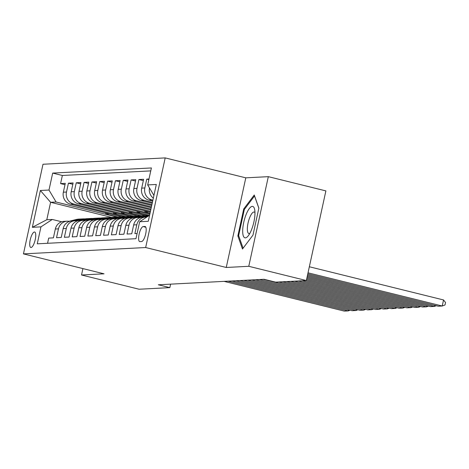 <?xml version="1.0" encoding="UTF-8"?>
<svg xmlns="http://www.w3.org/2000/svg" width="469" height="469" viewBox="0 0 469 469"><rect width="100%" height="100%" fill="white"/><g stroke="black" fill="none" stroke-linecap="round" stroke-linejoin="round"><path stroke-width="0.7" d="M31.036 247.503A7.967 2.409 -76.1 0 0 35.157 239.976A7.967 2.409 -76.1 0 0 34.642 232.02A7.967 2.409 -76.1 0 0 34.419 231.997A7.967 2.409 -76.1 0 0 30.303 239.524A7.967 2.409 -76.1 0 0 30.813 247.485A7.967 2.409 -76.1 0 0 31.036 247.503M165.199 157.901L42.996 164.25L23.45 253.887L145.66 247.532L165.199 157.901L245.797 177.833L226.251 267.471L248.775 266.298L268.321 176.661L245.797 177.833M268.321 176.661L325.885 190.901L306.339 280.538L248.775 266.298M47.568 243.288L48.7 238.105L53.402 237.859L55.33 229.019L58.461 228.854A9.955 9.45 -93 0 1 67.155 221.192A9.955 9.45 -93 0 1 69.523 221.38M58.461 228.854L56.538 237.695L61.234 237.449L63.163 228.608L66.299 228.444A9.955 9.45 -93 0 1 74.993 220.782A9.955 9.45 -93 0 1 77.356 220.975M66.299 228.444L64.37 237.291L69.072 237.044L70.995 228.204L74.131 228.04A9.955 9.45 -93 0 1 82.825 220.377A9.955 9.45 -93 0 1 85.194 220.565M74.131 228.04L72.203 236.88L76.904 236.64L78.833 227.793L81.964 227.635A9.955 9.45 -93 0 1 90.658 219.967A9.955 9.45 -93 0 1 93.026 220.16M81.964 227.635L80.035 236.476L84.737 236.229L86.665 227.389L89.802 227.225A9.955 9.45 -93 0 1 98.49 219.562A9.955 9.45 -93 0 1 100.858 219.75M89.802 227.225L87.873 236.065L92.569 235.825L94.498 226.978L97.634 226.82A9.955 9.45 -93 0 1 106.328 219.152A9.955 9.45 -93 0 1 108.691 219.345M97.634 226.82L95.705 235.661L100.407 235.415L102.336 226.574L105.466 226.41A9.955 9.45 -93 0 1 114.16 218.747A9.955 9.45 -93 0 1 116.529 218.935M105.466 226.41L103.538 235.256L108.239 235.01L110.168 226.169L113.299 226.005A9.955 9.45 -93 0 1 121.993 218.337A9.955 9.45 -93 0 1 124.361 218.531M113.299 226.005L111.37 234.846L116.072 234.6L118 225.759L121.137 225.595A9.955 9.45 -93 0 1 129.831 217.933A9.955 9.45 -93 0 1 132.194 218.126M121.137 225.595L119.208 234.441L123.904 234.195L125.833 225.355L128.969 225.19A9.955 9.45 -93 0 1 137.663 217.528A9.955 9.45 -93 0 1 140.026 217.716M128.969 225.19L127.04 234.031L131.742 233.791L133.671 224.944L136.801 224.78A9.955 9.45 -93 0 1 145.496 217.118A9.955 9.45 -93 0 1 146.697 217.135M136.801 224.78L134.873 233.626L137.1 233.509M148.984 179L146.756 179.117L148.843 179.633M152.695 201.054L148.796 200.093A9.955 9.45 87 0 1 141.697 188.122L143.625 179.281L138.924 179.521L143.332 180.612M152.208 203.282L140.964 200.498A9.955 9.45 87 0 1 133.864 188.526L135.793 179.686L131.091 179.932L135.5 181.022M151.722 205.504L133.126 200.902A9.955 9.45 87 0 1 126.032 188.937L127.955 180.096L123.259 180.336L127.668 181.427M151.241 207.732L125.293 201.312A9.955 9.45 87 0 1 118.194 189.341L120.123 180.501L115.421 180.747L119.835 181.837M150.754 209.954L117.461 201.717A9.955 9.45 87 0 1 110.362 189.752L112.29 180.905L107.589 181.151L111.997 182.242M150.268 212.181L109.629 202.127A9.955 9.45 87 0 1 102.529 190.156L104.458 181.315L99.756 181.562L104.165 182.652M149.781 214.403L101.791 202.532A9.955 9.45 87 0 1 94.697 190.566L96.62 181.72L91.924 181.966L96.333 183.057M145.343 215.652L93.958 202.942A9.955 9.45 87 0 1 86.859 190.971L88.788 182.13L84.086 182.371L88.494 183.467M137.511 216.057L86.126 203.347A9.955 9.45 87 0 1 79.027 191.381L80.955 182.535L76.254 182.781L80.662 183.871M129.673 216.467L78.288 203.757A9.955 9.45 87 0 1 71.194 191.786L73.123 182.945L68.421 183.186L72.83 184.276M306.339 280.538L275.596 282.139L264.082 279.29L158.323 284.783L169.837 287.632L170.599 284.144M144.903 226.498L143.18 226.586A7.715 2.339 -76.1 0 0 139.187 233.879A7.715 2.339 -76.1 0 0 139.686 241.588A7.715 2.339 -76.1 0 0 139.903 241.605L141.626 241.517A7.715 2.339 -76.1 0 0 145.613 234.224A7.715 2.339 -76.1 0 0 145.114 226.515A7.715 2.339 -76.1 0 0 144.903 226.498L145.314 226.597M111.657 217.399L50.599 202.297L46.8 219.744L52.282 219.457L40.955 226.867L37.262 243.827L135.969 238.698L139.662 221.737L149.605 215.236M40.955 226.867L32.343 227.318L40.369 190.49L48.987 190.045L52.686 173.084L151.393 167.955L147.694 184.915L156.312 184.469L148.28 221.292L139.662 221.737M125.088 216.737L73.592 203.997A9.955 9.45 -93 0 1 66.492 192.032L68.421 183.186M121.84 216.871L70.456 204.162L73.592 203.997M132.92 216.332L81.424 203.593A9.955 9.45 -93 0 1 74.325 191.622L76.254 182.781M140.759 215.922L89.257 203.183A9.955 9.45 -93 0 1 82.157 191.217L84.086 182.371M148.591 215.517L97.089 202.778A9.955 9.45 -93 0 1 89.995 190.807L91.924 181.966M149.98 213.512L104.927 202.368A9.955 9.45 -93 0 1 97.828 190.402L99.756 181.562M150.461 211.29L112.759 201.963A9.955 9.45 -93 0 1 105.66 189.992L107.589 181.151M150.948 209.063L120.592 201.559A9.955 9.45 -93 0 1 113.498 189.587L115.421 180.747M151.434 206.841L128.43 201.148A9.955 9.45 -93 0 1 121.33 189.183L123.259 180.336M151.921 204.613L136.262 200.744A9.955 9.45 -93 0 1 129.163 188.773L131.091 179.932M152.402 202.391L144.094 200.333A9.955 9.45 -93 0 1 136.995 188.368L138.924 179.521M152.888 200.163L151.927 199.929A9.955 9.45 -93 0 1 144.833 187.958L146.756 179.117M153.334 198.123A9.955 9.45 -93 0 1 149.488 187.934M150.754 170.886L62.354 175.476L60.589 183.596L64.998 184.686M70.456 204.162A9.955 9.45 87 0 1 63.356 192.19L65.285 183.35L60.589 183.596M52.282 219.457L61.697 221.784M82.913 268.596L81.524 274.992L139.088 289.232L169.837 287.632M81.524 274.992L104.042 273.82L23.45 253.887M226.251 267.471L145.66 247.532M117.256 217.141L56.087 202.016L50.599 202.297L40.369 190.49M153.926 195.421L147.694 184.915M145.496 217.118L142.365 217.282A9.955 9.45 87 0 0 133.671 224.944M137.663 217.528L134.527 217.686A9.955 9.45 87 0 0 125.833 225.355M129.831 217.933L126.694 218.097A9.955 9.45 87 0 0 118 225.759M121.993 218.337L118.862 218.501A9.955 9.45 87 0 0 110.168 226.169M114.16 218.747L111.03 218.912A9.955 9.45 87 0 0 102.336 226.574M148.661 211.783L144.815 211.982L150.033 213.272M145.05 210.892L144.815 211.982M106.328 219.152L103.192 219.316A9.955 9.45 87 0 0 94.498 226.978M140.829 212.187L136.983 212.387L149.294 215.435M137.218 211.296L136.983 212.387M98.49 219.562L95.359 219.727A9.955 9.45 87 0 0 86.665 227.389M132.997 212.598L129.145 212.797L141.509 215.851M129.385 211.701L129.145 212.797M90.658 219.967L87.527 220.131A9.955 9.45 87 0 0 78.833 227.793M125.159 213.002L121.313 213.202L133.671 216.262M121.553 212.111L121.313 213.202M82.825 220.377L79.689 220.536A9.955 9.45 87 0 0 70.995 228.204M117.326 213.413L113.48 213.612L125.839 216.666M113.715 212.516L113.48 213.612M74.993 220.782L71.857 220.946A9.955 9.45 87 0 0 63.163 228.608M109.494 213.817L105.648 214.016L118.006 217.077M105.883 212.926L105.648 214.016M62.354 175.476L52.686 173.084M48.987 190.045L56.087 202.016M67.155 221.192L64.024 221.35A9.955 9.45 87 0 0 55.33 229.019M32.343 227.318L46.8 219.744M254.251 195.016L243.745 208.904L237.859 235.901L242.479 249.004L252.979 235.116L258.865 208.119L254.251 195.016M238.844 236.142L237.859 235.901M244.584 209.115L243.745 208.904M308.022 272.817L442.22 306.011L443.539 299.955L309.347 266.761M307.781 273.931L438.304 306.216L442.22 306.011L445.022 304.967L445.55 302.546L443.539 299.955M245.387 237.871A16.181 4.901 -76.1 0 0 248.201 235.884A16.181 4.901 -76.1 0 0 254.685 209.661A16.181 4.901 -76.1 0 0 252.258 206.378A16.181 4.901 -76.1 0 0 243.733 222.388A16.181 4.901 -76.1 0 0 245.387 237.871M254.96 212.621A11.074 3.353 -76.1 0 0 254.21 212.047A11.074 3.353 -76.1 0 0 253.899 212.017A11.074 3.353 -76.1 0 0 248.171 222.488A11.074 3.353 -76.1 0 0 248.887 233.55A11.074 3.353 -76.1 0 0 249.197 233.58A11.074 3.353 -76.1 0 0 249.825 233.392M243.089 248.195L238.645 235.585L244.349 209.426L254.526 195.972L258.841 208.224M307.541 275.045L434.388 306.421L434.628 305.307M307.295 276.159L430.472 306.62L434.388 306.421L436.276 305.712M307.054 277.267L426.55 306.826L426.796 305.712M306.814 278.381L422.633 307.031L426.55 306.826L428.443 306.122M306.568 279.495L418.717 307.236L418.964 306.122M144.54 217.17L147.97 216.303M139.586 217.634L146.351 215.928A19.041 18.068 -93 0 1 149.271 215.453M306.105 280.55L414.801 307.435L418.717 307.236L420.605 306.527M149.066 215.588A19.041 18.068 87 0 0 147.841 215.846L142.089 217.299M143.051 217.247L148.714 215.816M302.183 280.755L410.885 307.641L411.125 306.527M136.708 217.575L142.435 216.127A19.041 18.068 -93 0 1 145.748 215.629A19.041 18.068 -93 0 1 147.712 215.64M131.754 218.038L138.519 216.332A19.041 18.068 -93 0 1 141.831 215.834L143.321 215.758A19.041 18.068 87 0 0 140.008 216.256L134.257 217.704M298.266 280.96L406.969 307.846L410.885 307.641L412.773 306.937M135.219 217.651L140.946 216.209A19.041 18.068 -93 0 1 144.259 215.705L145.748 215.629M143.79 215.74A19.041 18.068 87 0 0 143.321 215.758M294.35 281.16L403.053 308.051L403.293 306.937M128.869 217.979L134.603 216.537A19.041 18.068 -93 0 1 137.915 216.039A19.041 18.068 -93 0 1 139.879 216.045M123.922 218.448L130.687 216.742A19.041 18.068 -93 0 1 133.999 216.238L135.488 216.162A19.041 18.068 87 0 0 132.176 216.66L126.425 218.114M290.434 281.365L399.131 308.25L403.053 308.051L404.94 307.342M127.386 218.062L133.114 216.614A19.041 18.068 -93 0 1 136.426 216.115L137.915 216.039M135.957 216.145A19.041 18.068 87 0 0 135.488 216.162M286.518 281.57L395.215 308.455L395.461 307.342M121.037 218.39L126.771 216.942A19.041 18.068 -93 0 1 130.083 216.444A19.041 18.068 -93 0 1 132.047 216.455M116.089 218.853L122.849 217.147A19.041 18.068 -93 0 1 126.167 216.649L127.65 216.572A19.041 18.068 87 0 0 124.338 217.071L118.587 218.519M282.602 281.769L391.298 308.661L395.215 308.455L397.108 307.752M119.548 218.466L125.282 217.018A19.041 18.068 -93 0 1 128.594 216.52L130.083 216.444M128.125 216.549A19.041 18.068 87 0 0 127.65 216.572M278.686 281.975L387.382 308.86L387.623 307.752M113.205 218.794L118.933 217.352A19.041 18.068 -93 0 1 122.245 216.848A19.041 18.068 -93 0 1 124.209 216.86M108.251 219.263L115.016 217.552A19.041 18.068 -93 0 1 118.329 217.053L119.818 216.977A19.041 18.068 87 0 0 116.505 217.475L110.754 218.929M263.256 279.331L383.466 309.065L387.382 308.86L389.27 308.156M111.716 218.876L117.443 217.428A19.041 18.068 -93 0 1 120.762 216.93L122.245 216.848M120.287 216.959A19.041 18.068 87 0 0 119.818 216.977M259.339 279.536L379.55 309.27L379.79 308.156M105.373 219.205L111.1 217.757A19.041 18.068 -93 0 1 114.413 217.258A19.041 18.068 -93 0 1 116.376 217.27M100.419 219.668L107.184 217.962A19.041 18.068 -93 0 1 110.496 217.464L111.985 217.382A19.041 18.068 87 0 0 108.673 217.886L102.922 219.334M255.417 279.741L375.634 309.476L379.55 309.27L381.438 308.567M103.883 219.281L109.611 217.833A19.041 18.068 -93 0 1 112.923 217.335L114.413 217.258M112.454 217.364A19.041 18.068 87 0 0 111.985 217.382M251.501 279.94L371.718 309.675L371.958 308.567M97.534 219.609L103.268 218.167A19.041 18.068 -93 0 1 106.58 217.663A19.041 18.068 -93 0 1 108.544 217.675M92.586 220.078L99.352 218.366A19.041 18.068 -93 0 1 102.664 217.868L104.153 217.792A19.041 18.068 87 0 0 100.835 218.29L95.09 219.744M247.585 280.145L367.796 309.88L371.718 309.675L373.605 308.971M96.045 219.685L101.779 218.243A19.041 18.068 -93 0 1 105.091 217.745L106.58 217.663M104.622 217.774A19.041 18.068 87 0 0 104.153 217.792M243.669 280.351L363.88 310.085L364.126 308.971M89.702 220.02L95.43 218.572A19.041 18.068 -93 0 1 98.748 218.073A19.041 18.068 -93 0 1 100.712 218.085M84.748 220.483L91.514 218.777A19.041 18.068 -93 0 1 94.826 218.273L96.315 218.196A19.041 18.068 87 0 0 93.003 218.701L87.252 220.149M239.753 280.55L359.963 310.285L363.88 310.085L365.767 309.376M88.213 220.096L93.947 218.648A19.041 18.068 -93 0 1 97.259 218.149L98.748 218.073M96.79 218.179A19.041 18.068 87 0 0 96.315 218.196M235.837 280.755L356.047 310.49L356.288 309.376M81.87 220.424L87.597 218.976A19.041 18.068 -93 0 1 90.91 218.478A19.041 18.068 -93 0 1 92.874 218.49M76.916 220.887L83.681 219.181A19.041 18.068 -93 0 1 86.994 218.683L88.483 218.607A19.041 18.068 87 0 0 85.17 219.105L79.419 220.559M231.921 280.96L352.131 310.695L356.047 310.49L357.935 309.786M80.381 220.5L86.108 219.058A19.041 18.068 -93 0 1 89.421 218.554L90.91 218.478M88.952 218.589A19.041 18.068 87 0 0 88.483 218.607M227.998 281.166L348.215 310.9L348.455 309.786M74.038 220.835L79.765 219.386A19.041 18.068 -93 0 1 83.077 218.888A19.041 18.068 -93 0 1 85.041 218.894M69.084 221.298L75.849 219.592A19.041 18.068 -93 0 1 79.161 219.087L80.65 219.011A19.041 18.068 87 0 0 77.338 219.51L71.587 220.963M224.082 281.365L344.299 311.099L348.215 310.9L350.103 310.191M72.548 220.911L78.276 219.463A19.041 18.068 -93 0 1 81.588 218.964L83.077 218.888M81.119 218.994A19.041 18.068 87 0 0 80.65 219.011M78.288 203.757L81.424 203.593M86.126 203.347L89.257 203.183M93.958 202.942L97.089 202.778M101.791 202.532L104.927 202.368M109.629 202.127L112.759 201.963M117.461 201.717L120.592 201.559M125.293 201.312L128.43 201.148M133.126 200.902L136.262 200.744M140.964 200.498L144.094 200.333M148.796 200.093L151.927 199.929M63.356 192.19L66.492 192.032M71.194 191.786L74.325 191.622M79.027 191.381L82.157 191.217M86.859 190.971L89.995 190.807M94.697 190.566L97.828 190.402M102.529 190.156L105.66 189.992M110.362 189.752L113.498 189.587M118.194 189.341L121.33 189.183M126.032 188.937L129.163 188.773M133.864 188.526L136.995 188.368M141.697 188.122L144.833 187.958M145.818 227.236L143.18 226.586M146.351 215.928L147.841 215.846M140.946 216.209L142.435 216.127M138.519 216.332L140.008 216.256M133.114 216.614L134.603 216.537M130.687 216.742L132.176 216.66M125.282 217.018L126.771 216.942M122.849 217.147L124.338 217.071M117.443 217.428L118.933 217.352M115.016 217.552L116.505 217.475M109.611 217.833L111.1 217.757M107.184 217.962L108.673 217.886M101.779 218.243L103.268 218.167M99.352 218.366L100.835 218.29M93.947 218.648L95.43 218.572M91.514 218.777L93.003 218.701M86.108 219.058L87.597 218.976M83.681 219.181L85.17 219.105M78.276 219.463L79.765 219.386M75.849 219.592L77.338 219.51"/></g></svg>
